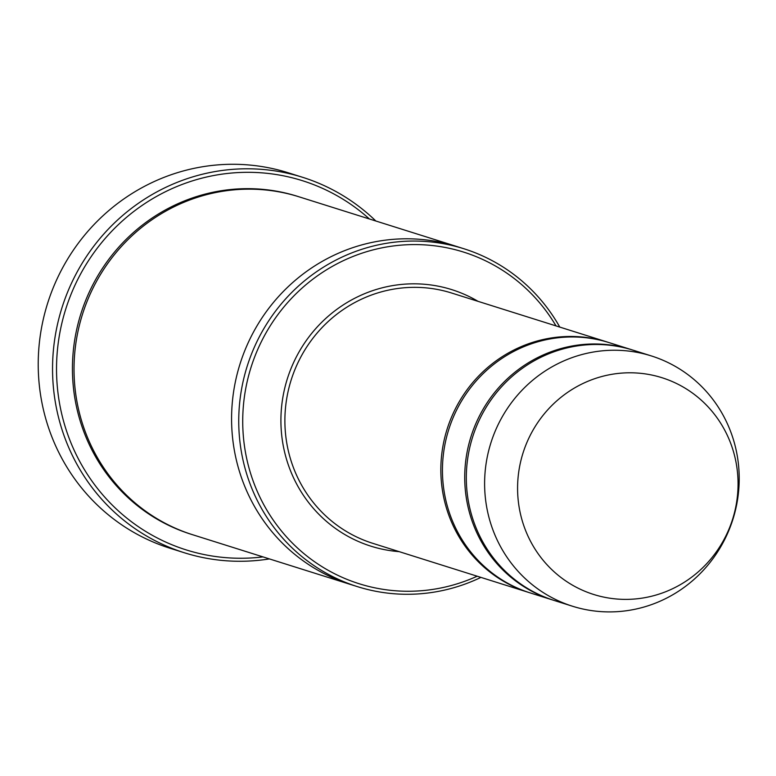 <?xml version="1.0" encoding="UTF-8"?>
<svg xmlns="http://www.w3.org/2000/svg" width="776" height="776" viewBox="0 0 776 776"><rect width="100%" height="100%" fill="white"/><g stroke="black" fill="none" stroke-linecap="round" stroke-linejoin="round"><path stroke-width="1.16" d="M632.236 349.908A131.212 126.895 107.5 0 0 631.441 349.656A131.212 126.895 107.5 0 0 466.812 453.65A131.212 126.895 107.5 0 0 552.599 599.964A131.212 126.895 107.5 0 0 553.395 600.217M552.599 599.964L530.318 592.951A131.212 126.895 -72.5 0 1 448.703 429.671A131.212 126.895 -72.5 0 1 609.16 342.643L631.441 349.656M556.014 325.901A173.853 168.14 107.5 0 0 381.297 247.981A173.853 168.14 107.5 0 0 245.497 389.872A173.853 168.14 107.5 0 0 305.87 555.209A173.853 168.14 107.5 0 0 477.172 576.209M351.208 584.677A177.141 171.312 -72.5 0 1 350.209 584.367A177.132 171.312 -72.5 0 1 240.026 363.944A177.132 171.312 -72.5 0 1 456.647 246.458A177.141 171.312 -72.5 0 1 457.636 246.768M456.647 246.458L299.09 196.832A177.141 171.312 -72.5 0 0 82.469 314.319A177.141 171.312 -72.5 0 0 192.661 534.742L350.209 584.367A177.141 171.312 -72.5 0 1 240.026 363.944A177.141 171.312 -72.5 0 1 456.647 246.458L463.805 248.718A177.132 171.312 107.5 0 0 241.569 389.096A177.132 171.312 107.5 0 0 357.377 586.617A177.132 171.312 107.5 0 0 480.936 577.393M559.777 327.084A177.132 171.312 107.5 0 0 463.805 248.718M608.355 342.391A131.212 126.895 107.5 0 0 607.569 342.138A131.212 126.895 107.5 0 0 442.941 446.122A131.212 126.895 107.5 0 0 528.728 592.447A131.212 126.895 107.5 0 0 529.523 592.699M572.494 606.231L554.19 600.469A131.212 126.895 -72.5 0 1 472.574 437.189A131.212 126.895 -72.5 0 1 633.032 350.16L651.326 355.922A131.212 126.895 -72.5 0 1 737.113 502.247A131.212 126.895 -72.5 0 1 572.494 606.231A131.212 126.895 -72.5 0 1 490.868 442.95A131.212 126.895 -72.5 0 1 651.326 355.922M736.249 504.419A113.636 109.901 -72.5 0 1 556.363 573.755A113.636 109.901 -72.5 0 1 590.856 380.095A113.636 109.901 -72.5 0 1 736.249 504.419M369.425 218.987A193.544 187.181 107.5 0 0 183.476 183.941A193.544 187.181 107.5 0 0 59.616 334.068A193.544 187.181 107.5 0 0 262.996 556.896M375.846 221.005A196.823 190.353 107.5 0 0 302.621 177.306A196.823 190.353 107.5 0 0 55.688 333.282A196.823 190.353 107.5 0 0 184.358 552.764A196.823 190.353 107.5 0 0 269.408 558.914M184.358 552.764L170.031 548.254A196.823 190.353 -72.5 0 1 47.608 303.338A196.823 190.353 -72.5 0 1 288.294 172.796L302.621 177.306M478.035 301.34A134.49 130.077 107.5 0 0 283.056 396.226A134.49 130.077 107.5 0 0 399.204 551.649M191.866 534.489A177.141 171.312 -72.5 0 1 80.879 313.814A177.141 171.312 -72.5 0 1 298.294 196.58M607.569 342.138L451.603 293.018A131.212 126.895 107.5 0 0 286.984 397.002A131.212 126.895 107.5 0 0 372.761 543.326L528.728 592.447M350.209 584.367L357.377 586.617"/></g></svg>
